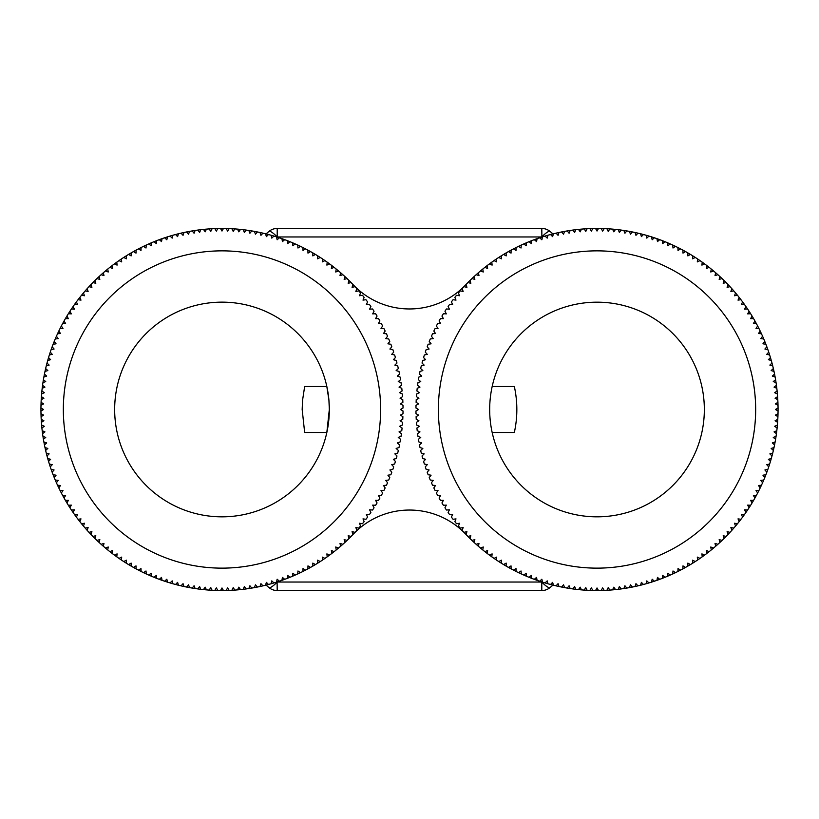 <?xml version="1.0" encoding="UTF-8"?>
<svg xmlns="http://www.w3.org/2000/svg" width="819" height="819" viewBox="0 0 819 819"><rect width="100%" height="100%" fill="white"/><g stroke="black" fill="none" stroke-linecap="round" stroke-linejoin="round"><path stroke-width="1.23" d="M277.211 228.45A12.93 12.93 0 0 0 268.898 231.48A12.93 2.948 -130 0 1 277.211 236.967L541.789 236.967A12.93 2.948 130 0 1 550.102 231.48L552.979 233.896L550.102 231.48A12.93 12.93 0 0 0 541.789 228.45L277.211 228.45L277.211 236.967L276.515 236.865A181.05 181.05 0 0 0 273.925 236.067L271.069 235.237A181.05 181.05 0 0 0 268.458 234.521L267.967 234.388M268.898 231.48L266.021 233.896M541.789 590.55A12.93 12.93 0 0 0 550.102 587.52A12.93 2.948 50 0 1 541.789 582.033L277.211 582.033A12.93 2.948 -50 0 1 268.898 587.52L266.021 585.104L268.898 587.52A12.93 12.93 0 0 0 277.211 590.55L541.789 590.55L541.789 582.033L542.485 582.135A181.05 181.05 0 0 0 545.075 582.933L547.931 583.763A181.05 181.05 0 0 0 550.542 584.479L551.033 584.612M550.102 587.52L552.979 585.104L550.102 587.52M514.342 386.496C517.669 401.842 517.669 417.178 514.342 432.504L492.168 432.504C488.841 417.178 488.841 401.842 492.168 386.496L514.342 386.496M704.34 409.5A107.33 107.33 0 0 1 597.01 516.83A107.33 107.33 0 0 1 489.68 409.5A107.33 107.33 0 0 1 597.01 302.17A107.33 107.33 0 0 1 704.34 409.5M326.842 386.578L328.921 400.204L329.32 409.5L326.832 432.504L304.658 432.504L302.17 409.5L302.569 400.204L304.658 386.496L326.832 386.496M326.812 386.404A107.33 107.33 0 0 1 233.599 516.205A107.33 107.33 0 0 1 114.66 409.5A107.33 107.33 0 0 1 326.812 386.404M578.931 229.361A181.05 181.05 0 0 1 581.459 229.125A181.05 181.05 0 0 0 570.157 230.456A181.05 181.05 0 0 0 567.219 230.927A181.05 181.05 0 0 0 564.547 231.388A181.05 181.05 0 0 0 561.629 231.951A181.05 181.05 0 0 0 558.967 232.494A181.05 181.05 0 0 0 556.06 233.149A181.05 181.05 0 0 0 553.429 233.773A181.05 181.05 0 0 0 537.09 238.657A181.05 181.05 0 0 0 528.982 241.718A181.05 181.05 0 0 0 526.484 242.762A181.05 181.05 0 0 0 523.74 243.939A181.05 181.05 0 0 0 516.144 247.512A181.05 181.05 0 0 0 513.493 248.874A181.05 181.05 0 0 0 511.097 250.133A181.05 181.05 0 0 0 501.259 255.845A181.05 181.05 0 0 0 478.409 272.717A181.05 181.05 0 0 0 476.167 274.682A181.05 181.05 0 0 0 466.062 284.48A181.05 181.05 0 0 0 465.755 284.807A77.59 77.59 0 0 1 353.245 284.807A181.05 181.05 0 0 0 352.938 284.48A181.05 181.05 0 0 0 342.833 274.682A181.05 181.05 0 0 0 340.591 272.717A181.05 181.05 0 0 0 317.741 255.845A181.05 181.05 0 0 0 307.903 250.133A181.05 181.05 0 0 0 305.507 248.874A181.05 181.05 0 0 0 302.856 247.512A181.05 181.05 0 0 0 295.26 243.939A181.05 181.05 0 0 0 292.516 242.762A181.05 181.05 0 0 0 290.018 241.718A181.05 181.05 0 0 0 281.91 238.657A181.05 181.05 0 0 0 276.515 236.865L277.139 239.772L279.351 237.786M553.429 585.227L552.63 582.35L550.542 584.479A181.05 181.05 0 0 0 553.429 585.227A181.05 181.05 0 0 0 556.06 585.851A181.05 181.05 0 0 0 558.967 586.506A181.05 181.05 0 0 0 561.629 587.049A181.05 181.05 0 0 0 564.547 587.612A181.05 181.05 0 0 0 567.219 588.073A181.05 181.05 0 0 0 570.157 588.544A181.05 181.05 0 0 0 584.152 590.089L585.81 587.602L587.131 590.274A181.05 181.05 0 0 1 584.152 590.089A181.05 181.05 0 0 0 587.131 590.274A181.05 181.05 0 0 0 589.834 590.407L591.41 587.868L592.813 590.499A181.05 181.05 0 0 1 589.834 590.407A181.05 181.05 0 0 0 595.526 590.54L597.01 587.96L598.505 590.54A181.05 181.05 0 0 1 595.526 590.54A181.05 181.05 0 0 0 601.207 590.499L602.62 587.868L604.187 590.407A181.05 181.05 0 0 1 601.207 590.499A181.05 181.05 0 0 0 606.889 590.274L608.22 587.602L609.868 590.089A181.05 181.05 0 0 1 606.889 590.274A181.05 181.05 0 0 0 612.561 589.875L613.81 587.172L615.53 589.598A181.05 181.05 0 0 1 612.561 589.875A181.05 181.05 0 0 0 618.222 589.301L619.379 586.547L621.181 588.922A181.05 181.05 0 0 1 618.222 589.301A181.05 181.05 0 0 0 623.863 588.544L624.928 585.759L626.801 588.073A181.05 181.05 0 0 1 623.863 588.544A181.05 181.05 0 0 0 626.801 588.073A181.05 181.05 0 0 0 629.473 587.612L630.456 584.797L632.401 587.049A181.05 181.05 0 0 1 629.473 587.612A181.05 181.05 0 0 0 632.401 587.049A181.05 181.05 0 0 0 635.053 586.506L635.943 583.66L637.96 585.851A181.05 181.05 0 0 1 635.053 586.506A181.05 181.05 0 0 0 637.96 585.851A181.05 181.05 0 0 0 640.591 585.227L641.39 582.35L643.478 584.479A181.05 181.05 0 0 1 640.591 585.227A181.05 181.05 0 0 0 646.089 583.763L646.795 580.876L648.945 582.933A181.05 181.05 0 0 1 646.089 583.763A181.05 181.05 0 0 0 651.535 582.135L652.159 579.228L654.371 581.214A181.05 181.05 0 0 1 651.535 582.135A181.05 181.05 0 0 0 656.93 580.343L657.462 577.405L659.735 579.33A181.05 181.05 0 0 1 656.93 580.343A181.05 181.05 0 0 0 659.735 579.33A181.05 181.05 0 0 0 662.274 578.378L662.704 575.429L665.038 577.282A181.05 181.05 0 0 1 662.274 578.378A181.05 181.05 0 0 0 667.546 576.238L667.884 573.28L670.28 575.061A181.05 181.05 0 0 1 667.546 576.238A181.05 181.05 0 0 0 672.747 573.945L672.993 570.976L675.44 572.676A181.05 181.05 0 0 1 672.747 573.945A181.05 181.05 0 0 0 677.876 571.488L678.03 568.509L680.528 570.126A181.05 181.05 0 0 1 677.876 571.488A181.05 181.05 0 0 0 680.528 570.126A181.05 181.05 0 0 0 682.923 568.867L682.985 565.888L685.534 567.424A181.05 181.05 0 0 1 682.923 568.867A181.05 181.05 0 0 0 685.534 567.424A181.05 181.05 0 0 0 687.888 566.083L687.858 563.103L690.448 564.567A181.05 181.05 0 0 1 687.888 566.083A181.05 181.05 0 0 0 692.761 563.155L692.639 560.176L695.27 561.558A181.05 181.05 0 0 1 692.761 563.155A181.05 181.05 0 0 0 695.27 561.558A181.05 181.05 0 0 0 697.542 560.073L697.317 557.104L699.999 558.394A181.05 181.05 0 0 1 697.542 560.073A181.05 181.05 0 0 0 699.999 558.394A181.05 181.05 0 0 0 702.221 556.838L701.903 553.879L704.627 555.087A181.05 181.05 0 0 1 702.221 556.838A181.05 181.05 0 0 0 706.797 553.46L706.387 550.511L709.152 551.637A181.05 181.05 0 0 1 706.797 553.46A181.05 181.05 0 0 0 709.152 551.637A181.05 181.05 0 0 0 711.261 549.938L710.769 547L713.554 548.044A181.05 181.05 0 0 1 711.261 549.938A181.05 181.05 0 0 0 715.622 546.283L715.028 543.366L717.854 544.318A181.05 181.05 0 0 1 715.622 546.283A181.05 181.05 0 0 0 719.85 542.495L719.174 539.588L722.03 540.448A181.05 181.05 0 0 1 719.85 542.495A181.05 181.05 0 0 0 723.976 538.564L723.197 535.687L726.074 536.465A181.05 181.05 0 0 1 723.976 538.564A181.05 181.05 0 0 0 727.958 534.52L727.098 531.664L730.005 532.34A181.05 181.05 0 0 1 727.958 534.52A181.05 181.05 0 0 0 731.828 530.343L730.876 527.518L733.793 528.101A181.05 181.05 0 0 1 731.828 530.343A181.05 181.05 0 0 0 733.793 528.101A181.05 181.05 0 0 0 735.554 526.044L734.52 523.249L737.458 523.75A181.05 181.05 0 0 1 735.554 526.044A181.05 181.05 0 0 0 739.147 521.642L738.021 518.877L740.97 519.287A181.05 181.05 0 0 1 739.147 521.642A181.05 181.05 0 0 0 742.598 517.117L741.39 514.393L744.348 514.711A181.05 181.05 0 0 1 742.598 517.117A181.05 181.05 0 0 0 745.904 512.489L744.614 509.807L747.583 510.022A181.05 181.05 0 0 1 745.904 512.489A181.05 181.05 0 0 0 749.068 507.76L747.686 505.118L750.665 505.251A181.05 181.05 0 0 1 749.068 507.76A181.05 181.05 0 0 0 750.665 505.251A181.05 181.05 0 0 0 752.077 502.938L750.614 500.348L753.593 500.378A181.05 181.05 0 0 1 752.077 502.938A181.05 181.05 0 0 0 754.944 498.024L753.398 495.475L756.377 495.413A181.05 181.05 0 0 1 754.944 498.024A181.05 181.05 0 0 0 757.647 493.018L756.019 490.52L758.998 490.366A181.05 181.05 0 0 1 757.647 493.018A181.05 181.05 0 0 0 760.186 487.929L758.486 485.483L761.455 485.237A181.05 181.05 0 0 1 760.186 487.929A181.05 181.05 0 0 0 762.571 482.77L760.79 480.374L763.748 480.036A181.05 181.05 0 0 1 762.571 482.77A181.05 181.05 0 0 0 763.748 480.036A181.05 181.05 0 0 0 764.792 477.528L762.939 475.194L765.888 474.764A181.05 181.05 0 0 1 764.792 477.528A181.05 181.05 0 0 0 765.888 474.764A181.05 181.05 0 0 0 766.84 472.225L764.915 469.952L767.853 469.42A181.05 181.05 0 0 1 766.84 472.225A181.05 181.05 0 0 0 768.734 466.861L766.738 464.649L769.645 464.025A181.05 181.05 0 0 1 768.734 466.861A181.05 181.05 0 0 0 769.645 464.025A181.05 181.05 0 0 0 770.444 461.435L768.386 459.285L771.273 458.579A181.05 181.05 0 0 1 770.444 461.435A181.05 181.05 0 0 0 771.989 455.968L769.86 453.88L772.737 453.081A181.05 181.05 0 0 1 771.989 455.968A181.05 181.05 0 0 0 772.737 453.081A181.05 181.05 0 0 0 773.361 450.45L771.17 448.433L774.016 447.543A181.05 181.05 0 0 1 773.361 450.45A181.05 181.05 0 0 0 774.569 444.891L772.307 442.936L775.122 441.963A181.05 181.05 0 0 1 774.569 444.891A181.05 181.05 0 0 0 775.122 441.963A181.05 181.05 0 0 0 775.593 439.291L773.269 437.418L776.054 436.353A181.05 181.05 0 0 1 775.593 439.291A181.05 181.05 0 0 0 776.432 433.671L774.068 431.869L776.811 430.712A181.05 181.05 0 0 1 776.432 433.671A181.05 181.05 0 0 0 777.108 428.02L774.682 426.289L777.385 425.051A181.05 181.05 0 0 1 777.108 428.02A181.05 181.05 0 0 0 777.6 422.358L775.122 420.71L777.784 419.379A181.05 181.05 0 0 1 777.6 422.358A181.05 181.05 0 0 0 777.784 419.379A181.05 181.05 0 0 0 777.917 416.676L775.378 415.11L778.009 413.697A181.05 181.05 0 0 1 777.917 416.676A181.05 181.05 0 0 0 778.05 410.995L775.47 409.5L778.05 408.005A181.05 181.05 0 0 1 778.05 410.995A181.05 181.05 0 0 0 778.009 405.303L775.378 403.89L777.917 402.324A181.05 181.05 0 0 1 778.009 405.303A181.05 181.05 0 0 0 777.784 399.621L775.122 398.29L777.6 396.642A181.05 181.05 0 0 1 777.784 399.621A181.05 181.05 0 0 0 777.385 393.949L774.682 392.711L777.108 390.98A181.05 181.05 0 0 1 777.385 393.949A181.05 181.05 0 0 0 776.811 388.288L774.068 387.131L776.432 385.329A181.05 181.05 0 0 1 776.811 388.288A181.05 181.05 0 0 0 776.054 382.647L773.269 381.582L775.593 379.709A181.05 181.05 0 0 1 776.054 382.647A181.05 181.05 0 0 0 775.593 379.709A181.05 181.05 0 0 0 775.122 377.037L772.307 376.064L774.569 374.109A181.05 181.05 0 0 1 775.122 377.037A181.05 181.05 0 0 0 774.569 374.109A181.05 181.05 0 0 0 774.016 371.457L771.17 370.567L773.361 368.55A181.05 181.05 0 0 1 774.016 371.457A181.05 181.05 0 0 0 773.361 368.55A181.05 181.05 0 0 0 772.737 365.919L769.86 365.12L771.989 363.032A181.05 181.05 0 0 1 772.737 365.919A181.05 181.05 0 0 0 771.273 360.421L768.386 359.715L770.444 357.565A181.05 181.05 0 0 1 771.273 360.421A181.05 181.05 0 0 0 769.645 354.975L766.738 354.351L768.734 352.139A181.05 181.05 0 0 1 769.645 354.975A181.05 181.05 0 0 0 768.734 352.139A181.05 181.05 0 0 0 767.853 349.58L764.915 349.048L766.84 346.775A181.05 181.05 0 0 1 767.853 349.58A181.05 181.05 0 0 0 766.84 346.775A181.05 181.05 0 0 0 765.888 344.236L762.939 343.806L764.792 341.472A181.05 181.05 0 0 1 765.888 344.236A181.05 181.05 0 0 0 763.748 338.964L760.79 338.626L762.571 336.23A181.05 181.05 0 0 1 763.748 338.964A181.05 181.05 0 0 0 761.455 333.763L758.486 333.517L760.186 331.071A181.05 181.05 0 0 1 761.455 333.763A181.05 181.05 0 0 0 758.998 328.634L756.019 328.48L757.647 325.982A181.05 181.05 0 0 1 758.998 328.634A181.05 181.05 0 0 0 756.377 323.587L753.398 323.525L754.944 320.976A181.05 181.05 0 0 1 756.377 323.587A181.05 181.05 0 0 0 754.944 320.976A181.05 181.05 0 0 0 753.593 318.622L750.614 318.652L752.077 316.062A181.05 181.05 0 0 1 753.593 318.622A181.05 181.05 0 0 0 750.665 313.749L747.686 313.882L749.068 311.24A181.05 181.05 0 0 1 750.665 313.749A181.05 181.05 0 0 0 747.583 308.978L744.614 309.193L745.904 306.511A181.05 181.05 0 0 1 747.583 308.978A181.05 181.05 0 0 0 744.348 304.289L741.39 304.607L742.598 301.883A181.05 181.05 0 0 1 744.348 304.289A181.05 181.05 0 0 0 740.97 299.713L738.021 300.123L739.147 297.358A181.05 181.05 0 0 1 740.97 299.713A181.05 181.05 0 0 0 737.458 295.249L734.52 295.751L735.554 292.956A181.05 181.05 0 0 1 737.458 295.249A181.05 181.05 0 0 0 733.793 290.899L730.876 291.482L731.828 288.657A181.05 181.05 0 0 1 733.793 290.899A181.05 181.05 0 0 0 731.828 288.657A181.05 181.05 0 0 0 730.005 286.66L727.098 287.336L727.958 284.48A181.05 181.05 0 0 1 730.005 286.66A181.05 181.05 0 0 0 726.074 282.535L723.197 283.313L723.976 280.436A181.05 181.05 0 0 1 726.074 282.535A181.05 181.05 0 0 0 722.03 278.552L719.174 279.412L719.85 276.505A181.05 181.05 0 0 1 722.03 278.552A181.05 181.05 0 0 0 717.854 274.682L715.028 275.634L715.622 272.717A181.05 181.05 0 0 1 717.854 274.682A181.05 181.05 0 0 0 713.554 270.956L710.769 272L711.261 269.062A181.05 181.05 0 0 1 713.554 270.956A181.05 181.05 0 0 0 711.261 269.062A181.05 181.05 0 0 0 709.152 267.363L706.387 268.489L706.797 265.54A181.05 181.05 0 0 1 709.152 267.363A181.05 181.05 0 0 0 704.627 263.913L701.903 265.121L702.221 262.162A181.05 181.05 0 0 1 704.627 263.913A181.05 181.05 0 0 0 699.999 260.606L697.317 261.896L697.542 258.927A181.05 181.05 0 0 1 699.999 260.606A181.05 181.05 0 0 0 697.542 258.927A181.05 181.05 0 0 0 695.27 257.442L692.639 258.824L692.761 255.845A181.05 181.05 0 0 1 695.27 257.442A181.05 181.05 0 0 0 692.761 255.845A181.05 181.05 0 0 0 690.448 254.433L687.858 255.897L687.888 252.917A181.05 181.05 0 0 1 690.448 254.433A181.05 181.05 0 0 0 685.534 251.576L682.985 253.112L682.923 250.133A181.05 181.05 0 0 1 685.534 251.576A181.05 181.05 0 0 0 682.923 250.133A181.05 181.05 0 0 0 680.528 248.874L678.03 250.491L677.876 247.512A181.05 181.05 0 0 1 680.528 248.874A181.05 181.05 0 0 0 677.876 247.512A181.05 181.05 0 0 0 675.44 246.324L672.993 248.024L672.747 245.055A181.05 181.05 0 0 1 675.44 246.324A181.05 181.05 0 0 0 670.28 243.939L667.884 245.72L667.546 242.762A181.05 181.05 0 0 1 670.28 243.939A181.05 181.05 0 0 0 667.546 242.762A181.05 181.05 0 0 0 665.038 241.718L662.704 243.571L662.274 240.622A181.05 181.05 0 0 1 665.038 241.718A181.05 181.05 0 0 0 662.274 240.622A181.05 181.05 0 0 0 659.735 239.67L657.462 241.595L656.93 238.657A181.05 181.05 0 0 1 659.735 239.67A181.05 181.05 0 0 0 656.93 238.657A181.05 181.05 0 0 0 654.371 237.786L652.159 239.772L651.535 236.865A181.05 181.05 0 0 1 654.371 237.786A181.05 181.05 0 0 0 648.945 236.067L646.795 238.124L646.089 235.237A181.05 181.05 0 0 1 648.945 236.067A181.05 181.05 0 0 0 643.478 234.521L641.39 236.65L640.591 233.773A181.05 181.05 0 0 1 643.478 234.521A181.05 181.05 0 0 0 640.591 233.773A181.05 181.05 0 0 0 637.96 233.149L635.943 235.34L635.053 232.494A181.05 181.05 0 0 1 637.96 233.149A181.05 181.05 0 0 0 635.053 232.494A181.05 181.05 0 0 0 632.401 231.951L630.456 234.203L629.473 231.388A181.05 181.05 0 0 1 632.401 231.951A181.05 181.05 0 0 0 629.473 231.388A181.05 181.05 0 0 0 626.801 230.927L624.928 233.241L623.863 230.456A181.05 181.05 0 0 1 626.801 230.927A181.05 181.05 0 0 0 623.863 230.456A181.05 181.05 0 0 0 621.181 230.078L619.379 232.453L618.222 229.699A181.05 181.05 0 0 1 621.181 230.078A181.05 181.05 0 0 0 615.53 229.402L613.81 231.828L612.561 229.125A181.05 181.05 0 0 1 615.53 229.402A181.05 181.05 0 0 0 609.868 228.91L608.22 231.398L606.889 228.726A181.05 181.05 0 0 1 609.868 228.91A181.05 181.05 0 0 0 606.889 228.726A181.05 181.05 0 0 0 604.187 228.593L602.62 231.132L601.207 228.501A181.05 181.05 0 0 1 604.187 228.593A181.05 181.05 0 0 0 598.505 228.46L597.01 231.04L595.526 228.46A181.05 181.05 0 0 1 598.505 228.46A181.05 181.05 0 0 0 592.813 228.501L591.41 231.132L589.834 228.593A181.05 181.05 0 0 1 592.813 228.501A181.05 181.05 0 0 0 587.131 228.726L585.81 231.398L584.152 228.91A181.05 181.05 0 0 1 587.131 228.726A181.05 181.05 0 0 0 581.459 229.125L580.221 231.828L578.49 229.402M578.49 589.598L580.221 587.172L581.459 589.875A181.05 181.05 0 0 1 578.931 589.639M240.069 589.639A181.05 181.05 0 0 1 237.541 589.875A181.05 181.05 0 0 0 248.843 588.544A181.05 181.05 0 0 0 251.781 588.073A181.05 181.05 0 0 0 254.453 587.612A181.05 181.05 0 0 0 257.371 587.049A181.05 181.05 0 0 0 260.032 586.506A181.05 181.05 0 0 0 262.94 585.851A181.05 181.05 0 0 0 265.571 585.227A181.05 181.05 0 0 0 281.91 580.343A181.05 181.05 0 0 0 290.018 577.282A181.05 181.05 0 0 0 292.516 576.238A181.05 181.05 0 0 0 295.26 575.061A181.05 181.05 0 0 0 302.856 571.488A181.05 181.05 0 0 0 305.507 570.126A181.05 181.05 0 0 0 307.903 568.867A181.05 181.05 0 0 0 317.741 563.155A181.05 181.05 0 0 0 340.591 546.283A181.05 181.05 0 0 0 342.833 544.318A181.05 181.05 0 0 0 352.938 534.52A181.05 181.05 0 0 0 353.245 534.193A77.59 77.59 0 0 1 465.755 534.193A181.05 181.05 0 0 0 466.062 534.52A181.05 181.05 0 0 0 476.167 544.318A181.05 181.05 0 0 0 478.409 546.283A181.05 181.05 0 0 0 501.259 563.155A181.05 181.05 0 0 0 511.097 568.867A181.05 181.05 0 0 0 513.493 570.126A181.05 181.05 0 0 0 516.144 571.488A181.05 181.05 0 0 0 523.74 575.061A181.05 181.05 0 0 0 526.484 576.238A181.05 181.05 0 0 0 528.982 577.282A181.05 181.05 0 0 0 537.09 580.343A181.05 181.05 0 0 0 542.485 582.135L541.861 579.228L539.649 581.214M545.075 582.933A181.05 181.05 0 0 0 547.931 583.763L547.225 580.876L545.075 582.933M265.571 233.773L266.37 236.65L268.458 234.521A181.05 181.05 0 0 0 265.571 233.773A181.05 181.05 0 0 0 262.94 233.149A181.05 181.05 0 0 0 260.032 232.494A181.05 181.05 0 0 0 257.371 231.951A181.05 181.05 0 0 0 254.453 231.388A181.05 181.05 0 0 0 251.781 230.927A181.05 181.05 0 0 0 248.843 230.456A181.05 181.05 0 0 0 234.848 228.91L233.19 231.398L231.869 228.726A181.05 181.05 0 0 1 234.848 228.91A181.05 181.05 0 0 0 231.869 228.726A181.05 181.05 0 0 0 229.166 228.593L227.59 231.132L226.187 228.501A181.05 181.05 0 0 1 229.166 228.593A181.05 181.05 0 0 0 223.474 228.46L221.99 231.04L220.495 228.46A181.05 181.05 0 0 1 223.474 228.46A181.05 181.05 0 0 0 217.793 228.501L216.38 231.132L214.813 228.593A181.05 181.05 0 0 1 217.793 228.501A181.05 181.05 0 0 0 212.111 228.726L210.78 231.398L209.132 228.91A181.05 181.05 0 0 1 212.111 228.726A181.05 181.05 0 0 0 206.439 229.125L205.19 231.828L203.47 229.402A181.05 181.05 0 0 1 206.439 229.125A181.05 181.05 0 0 0 200.778 229.699L199.621 232.453L197.819 230.078A181.05 181.05 0 0 1 200.778 229.699A181.05 181.05 0 0 0 195.137 230.456L194.072 233.241L192.199 230.927A181.05 181.05 0 0 1 195.137 230.456A181.05 181.05 0 0 0 192.199 230.927A181.05 181.05 0 0 0 189.527 231.388L188.544 234.203L186.599 231.951A181.05 181.05 0 0 1 189.527 231.388A181.05 181.05 0 0 0 186.599 231.951A181.05 181.05 0 0 0 183.947 232.494L183.057 235.34L181.04 233.149A181.05 181.05 0 0 1 183.947 232.494A181.05 181.05 0 0 0 181.04 233.149A181.05 181.05 0 0 0 178.409 233.773L177.61 236.65L175.522 234.521A181.05 181.05 0 0 1 178.409 233.773A181.05 181.05 0 0 0 172.911 235.237L172.205 238.124L170.055 236.067A181.05 181.05 0 0 1 172.911 235.237A181.05 181.05 0 0 0 167.465 236.865L166.841 239.772L164.629 237.786A181.05 181.05 0 0 1 167.465 236.865A181.05 181.05 0 0 0 162.07 238.657L161.538 241.595L159.265 239.67A181.05 181.05 0 0 1 162.07 238.657A181.05 181.05 0 0 0 159.265 239.67A181.05 181.05 0 0 0 156.726 240.622L156.296 243.571L153.962 241.718A181.05 181.05 0 0 1 156.726 240.622A181.05 181.05 0 0 0 151.454 242.762L151.116 245.72L148.72 243.939A181.05 181.05 0 0 1 151.454 242.762A181.05 181.05 0 0 0 146.253 245.055L146.007 248.024L143.56 246.324A181.05 181.05 0 0 1 146.253 245.055A181.05 181.05 0 0 0 141.124 247.512L140.97 250.491L138.472 248.874A181.05 181.05 0 0 1 141.124 247.512A181.05 181.05 0 0 0 138.472 248.874A181.05 181.05 0 0 0 136.077 250.133L136.015 253.112L133.466 251.576A181.05 181.05 0 0 1 136.077 250.133A181.05 181.05 0 0 0 133.466 251.576A181.05 181.05 0 0 0 131.112 252.917L131.142 255.897L128.552 254.433A181.05 181.05 0 0 1 131.112 252.917A181.05 181.05 0 0 0 126.239 255.845L126.361 258.824L123.73 257.442A181.05 181.05 0 0 1 126.239 255.845A181.05 181.05 0 0 0 123.73 257.442A181.05 181.05 0 0 0 121.458 258.927L121.683 261.896L119.001 260.606A181.05 181.05 0 0 1 121.458 258.927A181.05 181.05 0 0 0 119.001 260.606A181.05 181.05 0 0 0 116.779 262.162L117.097 265.121L114.373 263.913A181.05 181.05 0 0 1 116.779 262.162A181.05 181.05 0 0 0 112.203 265.54L112.612 268.489L109.848 267.363A181.05 181.05 0 0 1 112.203 265.54A181.05 181.05 0 0 0 109.848 267.363A181.05 181.05 0 0 0 107.739 269.062L108.231 272L105.446 270.956A181.05 181.05 0 0 1 107.739 269.062A181.05 181.05 0 0 0 103.378 272.717L103.972 275.634L101.146 274.682A181.05 181.05 0 0 1 103.378 272.717A181.05 181.05 0 0 0 99.15 276.505L99.826 279.412L96.97 278.552A181.05 181.05 0 0 1 99.15 276.505A181.05 181.05 0 0 0 95.024 280.436L95.803 283.313L92.926 282.535A181.05 181.05 0 0 1 95.024 280.436A181.05 181.05 0 0 0 91.042 284.48L91.902 287.336L88.995 286.66A181.05 181.05 0 0 1 91.042 284.48A181.05 181.05 0 0 0 87.172 288.657L88.124 291.482L85.207 290.899A181.05 181.05 0 0 1 87.172 288.657A181.05 181.05 0 0 0 85.207 290.899A181.05 181.05 0 0 0 83.446 292.956L84.48 295.751L81.542 295.249A181.05 181.05 0 0 1 83.446 292.956A181.05 181.05 0 0 0 79.852 297.358L80.979 300.123L78.03 299.713A181.05 181.05 0 0 1 79.852 297.358A181.05 181.05 0 0 0 76.402 301.883L77.61 304.607L74.652 304.289A181.05 181.05 0 0 1 76.402 301.883A181.05 181.05 0 0 0 73.096 306.511L74.386 309.193L71.417 308.978A181.05 181.05 0 0 1 73.096 306.511A181.05 181.05 0 0 0 69.932 311.24L71.314 313.882L68.335 313.749A181.05 181.05 0 0 1 69.932 311.24A181.05 181.05 0 0 0 68.335 313.749A181.05 181.05 0 0 0 66.923 316.062L68.386 318.652L65.407 318.622A181.05 181.05 0 0 1 66.923 316.062A181.05 181.05 0 0 0 64.056 320.976L65.602 323.525L62.623 323.587A181.05 181.05 0 0 1 64.056 320.976A181.05 181.05 0 0 0 61.353 325.982L62.981 328.48L60.002 328.634A181.05 181.05 0 0 1 61.353 325.982A181.05 181.05 0 0 0 58.814 331.071L60.514 333.517L57.545 333.763A181.05 181.05 0 0 1 58.814 331.071A181.05 181.05 0 0 0 56.429 336.23L58.21 338.626L55.252 338.964A181.05 181.05 0 0 1 56.429 336.23A181.05 181.05 0 0 0 55.252 338.964A181.05 181.05 0 0 0 54.208 341.472L56.061 343.806L53.112 344.236A181.05 181.05 0 0 1 54.208 341.472A181.05 181.05 0 0 0 53.112 344.236A181.05 181.05 0 0 0 52.16 346.775L54.085 349.048L51.147 349.58A181.05 181.05 0 0 1 52.16 346.775A181.05 181.05 0 0 0 50.266 352.139L52.262 354.351L49.355 354.975A181.05 181.05 0 0 1 50.266 352.139A181.05 181.05 0 0 0 49.355 354.975A181.05 181.05 0 0 0 48.556 357.565L50.614 359.715L47.727 360.421A181.05 181.05 0 0 1 48.556 357.565A181.05 181.05 0 0 0 47.011 363.032L49.14 365.12L46.263 365.919A181.05 181.05 0 0 1 47.011 363.032A181.05 181.05 0 0 0 46.263 365.919A181.05 181.05 0 0 0 45.639 368.55L47.83 370.567L44.984 371.457A181.05 181.05 0 0 1 45.639 368.55A181.05 181.05 0 0 0 44.431 374.109L46.693 376.064L43.878 377.037A181.05 181.05 0 0 1 44.431 374.109A181.05 181.05 0 0 0 43.878 377.037A181.05 181.05 0 0 0 43.407 379.709L45.731 381.582L42.946 382.647A181.05 181.05 0 0 1 43.407 379.709A181.05 181.05 0 0 0 42.568 385.329L44.932 387.131L42.189 388.288A181.05 181.05 0 0 1 42.568 385.329A181.05 181.05 0 0 0 41.892 390.98L44.318 392.711L41.615 393.949A181.05 181.05 0 0 1 41.892 390.98A181.05 181.05 0 0 0 41.4 396.642L43.878 398.29L41.216 399.621A181.05 181.05 0 0 1 41.4 396.642A181.05 181.05 0 0 0 41.216 399.621A181.05 181.05 0 0 0 41.083 402.324L43.622 403.89L40.991 405.303A181.05 181.05 0 0 1 41.083 402.324A181.05 181.05 0 0 0 40.95 408.005L43.53 409.5L40.95 410.995A181.05 181.05 0 0 1 40.95 408.005A181.05 181.05 0 0 0 40.991 413.697L43.622 415.11L41.083 416.676A181.05 181.05 0 0 1 40.991 413.697A181.05 181.05 0 0 0 41.216 419.379L43.878 420.71L41.4 422.358A181.05 181.05 0 0 1 41.216 419.379A181.05 181.05 0 0 0 41.615 425.051L44.318 426.289L41.892 428.02A181.05 181.05 0 0 1 41.615 425.051A181.05 181.05 0 0 0 42.189 430.712L44.932 431.869L42.568 433.671A181.05 181.05 0 0 1 42.189 430.712A181.05 181.05 0 0 0 42.946 436.353L45.731 437.418L43.407 439.291A181.05 181.05 0 0 1 42.946 436.353A181.05 181.05 0 0 0 43.407 439.291A181.05 181.05 0 0 0 43.878 441.963L46.693 442.936L44.431 444.891A181.05 181.05 0 0 1 43.878 441.963A181.05 181.05 0 0 0 44.431 444.891A181.05 181.05 0 0 0 44.984 447.543L47.83 448.433L45.639 450.45A181.05 181.05 0 0 1 44.984 447.543A181.05 181.05 0 0 0 45.639 450.45A181.05 181.05 0 0 0 46.263 453.081L49.14 453.88L47.011 455.968A181.05 181.05 0 0 1 46.263 453.081A181.05 181.05 0 0 0 47.727 458.579L50.614 459.285L48.556 461.435A181.05 181.05 0 0 1 47.727 458.579A181.05 181.05 0 0 0 49.355 464.025L52.262 464.649L50.266 466.861A181.05 181.05 0 0 1 49.355 464.025A181.05 181.05 0 0 0 50.266 466.861A181.05 181.05 0 0 0 51.147 469.42L54.085 469.952L52.16 472.225A181.05 181.05 0 0 1 51.147 469.42A181.05 181.05 0 0 0 52.16 472.225A181.05 181.05 0 0 0 53.112 474.764L56.061 475.194L54.208 477.528A181.05 181.05 0 0 1 53.112 474.764A181.05 181.05 0 0 0 55.252 480.036L58.21 480.374L56.429 482.77A181.05 181.05 0 0 1 55.252 480.036A181.05 181.05 0 0 0 57.545 485.237L60.514 485.483L58.814 487.929A181.05 181.05 0 0 1 57.545 485.237A181.05 181.05 0 0 0 60.002 490.366L62.981 490.52L61.353 493.018A181.05 181.05 0 0 1 60.002 490.366A181.05 181.05 0 0 0 62.623 495.413L65.602 495.475L64.056 498.024A181.05 181.05 0 0 1 62.623 495.413A181.05 181.05 0 0 0 64.056 498.024A181.05 181.05 0 0 0 65.407 500.378L68.386 500.348L66.923 502.938A181.05 181.05 0 0 1 65.407 500.378A181.05 181.05 0 0 0 68.335 505.251L71.314 505.118L69.932 507.76A181.05 181.05 0 0 1 68.335 505.251A181.05 181.05 0 0 0 71.417 510.022L74.386 509.807L73.096 512.489A181.05 181.05 0 0 1 71.417 510.022A181.05 181.05 0 0 0 74.652 514.711L77.61 514.393L76.402 517.117A181.05 181.05 0 0 1 74.652 514.711A181.05 181.05 0 0 0 78.03 519.287L80.979 518.877L79.852 521.642A181.05 181.05 0 0 1 78.03 519.287A181.05 181.05 0 0 0 81.542 523.75L84.48 523.249L83.446 526.044A181.05 181.05 0 0 1 81.542 523.75A181.05 181.05 0 0 0 85.207 528.101L88.124 527.518L87.172 530.343A181.05 181.05 0 0 1 85.207 528.101A181.05 181.05 0 0 0 87.172 530.343A181.05 181.05 0 0 0 88.995 532.34L91.902 531.664L91.042 534.52A181.05 181.05 0 0 1 88.995 532.34A181.05 181.05 0 0 0 92.926 536.465L95.803 535.687L95.024 538.564A181.05 181.05 0 0 1 92.926 536.465A181.05 181.05 0 0 0 96.97 540.448L99.826 539.588L99.15 542.495A181.05 181.05 0 0 1 96.97 540.448A181.05 181.05 0 0 0 101.146 544.318L103.972 543.366L103.378 546.283A181.05 181.05 0 0 1 101.146 544.318A181.05 181.05 0 0 0 105.446 548.044L108.231 547L107.739 549.938A181.05 181.05 0 0 1 105.446 548.044A181.05 181.05 0 0 0 107.739 549.938A181.05 181.05 0 0 0 109.848 551.637L112.612 550.511L112.203 553.46A181.05 181.05 0 0 1 109.848 551.637A181.05 181.05 0 0 0 114.373 555.087L117.097 553.879L116.779 556.838A181.05 181.05 0 0 1 114.373 555.087A181.05 181.05 0 0 0 119.001 558.394L121.683 557.104L121.458 560.073A181.05 181.05 0 0 1 119.001 558.394A181.05 181.05 0 0 0 121.458 560.073A181.05 181.05 0 0 0 123.73 561.558L126.361 560.176L126.239 563.155A181.05 181.05 0 0 1 123.73 561.558A181.05 181.05 0 0 0 126.239 563.155A181.05 181.05 0 0 0 128.552 564.567L131.142 563.103L131.112 566.083A181.05 181.05 0 0 1 128.552 564.567A181.05 181.05 0 0 0 133.466 567.424L136.015 565.888L136.077 568.867A181.05 181.05 0 0 1 133.466 567.424A181.05 181.05 0 0 0 136.077 568.867A181.05 181.05 0 0 0 138.472 570.126L140.97 568.509L141.124 571.488A181.05 181.05 0 0 1 138.472 570.126A181.05 181.05 0 0 0 141.124 571.488A181.05 181.05 0 0 0 143.56 572.676L146.007 570.976L146.253 573.945A181.05 181.05 0 0 1 143.56 572.676A181.05 181.05 0 0 0 148.72 575.061L151.116 573.28L151.454 576.238A181.05 181.05 0 0 1 148.72 575.061A181.05 181.05 0 0 0 151.454 576.238A181.05 181.05 0 0 0 153.962 577.282L156.296 575.429L156.726 578.378A181.05 181.05 0 0 1 153.962 577.282A181.05 181.05 0 0 0 156.726 578.378A181.05 181.05 0 0 0 159.265 579.33L161.538 577.405L162.07 580.343A181.05 181.05 0 0 1 159.265 579.33A181.05 181.05 0 0 0 162.07 580.343A181.05 181.05 0 0 0 164.629 581.214L166.841 579.228L167.465 582.135A181.05 181.05 0 0 1 164.629 581.214A181.05 181.05 0 0 0 170.055 582.933L172.205 580.876L172.911 583.763A181.05 181.05 0 0 1 170.055 582.933A181.05 181.05 0 0 0 175.522 584.479L177.61 582.35L178.409 585.227A181.05 181.05 0 0 1 175.522 584.479A181.05 181.05 0 0 0 178.409 585.227A181.05 181.05 0 0 0 181.04 585.851L183.057 583.66L183.947 586.506A181.05 181.05 0 0 1 181.04 585.851A181.05 181.05 0 0 0 183.947 586.506A181.05 181.05 0 0 0 186.599 587.049L188.544 584.797L189.527 587.612A181.05 181.05 0 0 1 186.599 587.049A181.05 181.05 0 0 0 189.527 587.612A181.05 181.05 0 0 0 192.199 588.073L194.072 585.759L195.137 588.544A181.05 181.05 0 0 1 192.199 588.073A181.05 181.05 0 0 0 195.137 588.544A181.05 181.05 0 0 0 197.819 588.922L199.621 586.547L200.778 589.301A181.05 181.05 0 0 1 197.819 588.922A181.05 181.05 0 0 0 203.47 589.598L205.19 587.172L206.439 589.875A181.05 181.05 0 0 1 203.47 589.598A181.05 181.05 0 0 0 209.132 590.089L210.78 587.602L212.111 590.274A181.05 181.05 0 0 1 209.132 590.089A181.05 181.05 0 0 0 212.111 590.274A181.05 181.05 0 0 0 214.813 590.407L216.38 587.868L217.793 590.499A181.05 181.05 0 0 1 214.813 590.407A181.05 181.05 0 0 0 220.495 590.54L221.99 587.96L223.474 590.54A181.05 181.05 0 0 1 220.495 590.54A181.05 181.05 0 0 0 226.187 590.499L227.59 587.868L229.166 590.407A181.05 181.05 0 0 1 226.187 590.499A181.05 181.05 0 0 0 231.869 590.274L233.19 587.602L234.848 590.089A181.05 181.05 0 0 1 231.869 590.274A181.05 181.05 0 0 0 237.541 589.875L238.779 587.172L240.51 589.598M240.51 229.402L238.779 231.828L237.541 229.125A181.05 181.05 0 0 1 240.069 229.361M273.925 236.067A181.05 181.05 0 0 0 271.069 235.237L271.775 238.124L273.925 236.067M63.339 409.5A158.651 158.651 0 0 0 301.31 546.887A158.651 158.651 0 0 0 301.31 272.113A158.651 158.651 0 0 0 63.339 409.5M352.938 534.52L352.078 531.664L354.985 532.34A181.05 181.05 0 0 0 356.808 530.343L355.856 527.518L358.773 528.101A181.05 181.05 0 0 0 360.534 526.044L359.49 523.249L362.428 523.75A181.05 181.05 0 0 0 364.127 521.642L363.001 518.877L365.95 519.287A181.05 181.05 0 0 0 367.577 517.117L366.369 514.393L369.328 514.711A181.05 181.05 0 0 0 370.884 512.489L369.584 509.807L372.563 510.022A181.05 181.05 0 0 0 374.048 507.76L372.665 505.118L375.645 505.251A181.05 181.05 0 0 0 377.057 502.938L375.593 500.348L378.573 500.378A181.05 181.05 0 0 0 379.914 498.024L378.378 495.475L381.357 495.413A181.05 181.05 0 0 0 382.616 493.018L380.999 490.52L383.968 490.366A181.05 181.05 0 0 0 385.165 487.929L383.466 485.483L386.435 485.237A181.05 181.05 0 0 0 387.551 482.77L385.769 480.374L388.728 480.036A181.05 181.05 0 0 0 389.762 477.528L387.919 475.194L390.868 474.764A181.05 181.05 0 0 0 391.82 472.225L389.895 469.952L392.833 469.42A181.05 181.05 0 0 0 393.704 466.861L391.717 464.649L394.625 464.025A181.05 181.05 0 0 0 395.423 461.435L393.366 459.285L396.253 458.579A181.05 181.05 0 0 0 396.969 455.968L394.84 453.88L397.706 453.081A181.05 181.05 0 0 0 398.341 450.45L396.15 448.433L398.996 447.543A181.05 181.05 0 0 0 399.539 444.891L397.287 442.936L400.102 441.963A181.05 181.05 0 0 0 400.563 439.291L398.249 437.418L401.034 436.353A181.05 181.05 0 0 0 401.412 433.671L399.037 431.869L401.791 430.712A181.05 181.05 0 0 0 402.088 428.02L399.652 426.289L402.364 425.051A181.05 181.05 0 0 0 402.579 422.358L400.092 420.71L402.764 419.379A181.05 181.05 0 0 0 402.897 416.676L400.358 415.11L402.989 413.697A181.05 181.05 0 0 0 403.03 410.995L400.45 409.5L403.03 408.005A181.05 181.05 0 0 0 402.989 405.303L400.358 403.89L402.897 402.324A181.05 181.05 0 0 0 402.764 399.621L400.092 398.29L402.579 396.642A181.05 181.05 0 0 0 402.364 393.949L399.652 392.711L402.088 390.98A181.05 181.05 0 0 0 401.791 388.288L399.037 387.131L401.412 385.329A181.05 181.05 0 0 0 401.034 382.647L398.249 381.582L400.563 379.709A181.05 181.05 0 0 0 400.102 377.037L397.287 376.064L399.539 374.109A181.05 181.05 0 0 0 398.996 371.457L396.15 370.567L398.341 368.55A181.05 181.05 0 0 0 397.706 365.919L394.84 365.12L396.969 363.032A181.05 181.05 0 0 0 396.253 360.421L393.366 359.715L395.423 357.565A181.05 181.05 0 0 0 394.625 354.975L391.717 354.351L393.704 352.139A181.05 181.05 0 0 0 392.833 349.58L389.895 349.048L391.82 346.775A181.05 181.05 0 0 0 390.868 344.236L387.919 343.806L389.762 341.472A181.05 181.05 0 0 0 388.728 338.964L385.769 338.626L387.551 336.23A181.05 181.05 0 0 0 386.435 333.763L383.466 333.517L385.165 331.071A181.05 181.05 0 0 0 383.968 328.634L380.999 328.48L382.616 325.982A181.05 181.05 0 0 0 381.357 323.587L378.378 323.525L379.914 320.976A181.05 181.05 0 0 0 378.573 318.622L375.593 318.652L377.057 316.062A181.05 181.05 0 0 0 375.645 313.749L372.665 313.882L374.048 311.24A181.05 181.05 0 0 0 372.563 308.978L369.584 309.193L370.884 306.511A181.05 181.05 0 0 0 369.328 304.289L366.369 304.607L367.577 301.883A181.05 181.05 0 0 0 365.95 299.713L363.001 300.123L364.127 297.358A181.05 181.05 0 0 0 362.428 295.249L359.49 295.751L360.534 292.956A181.05 181.05 0 0 0 358.773 290.899L355.856 291.482L356.808 288.657A181.05 181.05 0 0 0 354.985 286.66L352.078 287.336L352.938 284.48M243.202 589.301L244.359 586.547L246.161 588.922M248.843 588.544L249.908 585.759L251.781 588.073M254.453 587.612L255.426 584.797L257.371 587.049M260.032 586.506L260.923 583.66L262.94 585.851M265.571 585.227L266.37 582.35L268.458 584.479M271.069 583.763L271.775 580.876L273.925 582.933M276.515 582.135L277.139 579.228L279.351 581.214M281.91 580.343L282.442 577.405L284.715 579.33M287.244 578.378L287.684 575.429L290.018 577.282M292.516 576.238L292.864 573.28L295.26 575.061M297.727 573.945L297.973 570.976L300.419 572.676M302.856 571.488L303.01 568.509L305.507 570.126M307.903 568.867L307.964 565.888L310.514 567.424M312.858 566.083L312.827 563.103L315.428 564.567M317.741 563.155L317.608 560.176L320.249 561.558M322.512 560.073L322.297 557.104L324.979 558.394M327.201 556.838L326.883 553.879L329.607 555.087M331.777 553.46L331.367 550.511L334.121 551.637M336.24 549.938L335.739 547L338.534 548.044M340.591 546.283L340.008 543.366L342.833 544.318M344.83 542.495L344.154 539.588L347 540.448M348.945 538.564L348.177 535.687L351.054 536.465M351.054 282.535L348.177 283.313L348.945 280.436M347 278.552L344.154 279.412L344.83 276.505M342.833 274.682L340.008 275.634L340.591 272.717M338.534 270.956L335.739 272L336.24 269.062M334.121 267.363L331.367 268.489L331.777 265.54M329.607 263.913L326.883 265.121L327.201 262.162M324.979 260.606L322.297 261.896L322.512 258.927M320.249 257.442L317.608 258.824L317.741 255.845M315.428 254.433L312.827 255.897L312.858 252.917M310.514 251.576L307.964 253.112L307.903 250.133M305.507 248.874L303.01 250.491L302.856 247.512M300.419 246.324L297.973 248.024L297.727 245.055M295.26 243.939L292.864 245.72L292.516 242.762M290.018 241.718L287.684 243.571L287.244 240.622M284.715 239.67L282.442 241.595L281.91 238.657M262.94 233.149L260.923 235.34L260.032 232.494M257.371 231.951L255.426 234.203L254.453 231.388M251.781 230.927L249.908 233.241L248.843 230.456M246.161 230.078L244.359 232.453L243.202 229.699M755.661 409.5A158.651 158.651 0 0 0 517.69 272.113A158.651 158.651 0 0 0 517.69 546.887A158.651 158.651 0 0 0 755.661 409.5M466.062 284.48L466.922 287.336L464.015 286.66A181.05 181.05 0 0 0 462.192 288.657L463.144 291.482L460.227 290.899A181.05 181.05 0 0 0 458.466 292.956L459.51 295.751L456.572 295.249A181.05 181.05 0 0 0 454.873 297.358L455.999 300.123L453.05 299.713A181.05 181.05 0 0 0 451.423 301.883L452.631 304.607L449.672 304.289A181.05 181.05 0 0 0 448.116 306.511L449.416 309.193L446.437 308.978A181.05 181.05 0 0 0 444.952 311.24L446.335 313.882L443.355 313.749A181.05 181.05 0 0 0 441.943 316.062L443.407 318.652L440.427 318.622A181.05 181.05 0 0 0 439.086 320.976L440.622 323.525L437.643 323.587A181.05 181.05 0 0 0 436.384 325.982L438.001 328.48L435.032 328.634A181.05 181.05 0 0 0 433.835 331.071L435.534 333.517L432.565 333.763A181.05 181.05 0 0 0 431.449 336.23L433.231 338.626L430.272 338.964A181.05 181.05 0 0 0 429.238 341.472L431.081 343.806L428.132 344.236A181.05 181.05 0 0 0 427.18 346.775L429.105 349.048L426.167 349.58A181.05 181.05 0 0 0 425.296 352.139L427.283 354.351L424.375 354.975A181.05 181.05 0 0 0 423.577 357.565L425.634 359.715L422.747 360.421A181.05 181.05 0 0 0 422.031 363.032L424.16 365.12L421.294 365.919A181.05 181.05 0 0 0 420.659 368.55L422.85 370.567L420.004 371.457A181.05 181.05 0 0 0 419.461 374.109L421.713 376.064L418.898 377.037A181.05 181.05 0 0 0 418.437 379.709L420.751 381.582L417.966 382.647A181.05 181.05 0 0 0 417.588 385.329L419.963 387.131L417.209 388.288A181.05 181.05 0 0 0 416.912 390.98L419.348 392.711L416.636 393.949A181.05 181.05 0 0 0 416.421 396.642L418.908 398.29L416.236 399.621A181.05 181.05 0 0 0 416.103 402.324L418.642 403.89L416.011 405.303A181.05 181.05 0 0 0 415.97 408.005L418.55 409.5L415.97 410.995A181.05 181.05 0 0 0 416.011 413.697L418.642 415.11L416.103 416.676A181.05 181.05 0 0 0 416.236 419.379L418.908 420.71L416.421 422.358A181.05 181.05 0 0 0 416.636 425.051L419.348 426.289L416.912 428.02A181.05 181.05 0 0 0 417.209 430.712L419.963 431.869L417.588 433.671A181.05 181.05 0 0 0 417.966 436.353L420.751 437.418L418.437 439.291A181.05 181.05 0 0 0 418.898 441.963L421.713 442.936L419.461 444.891A181.05 181.05 0 0 0 420.004 447.543L422.85 448.433L420.659 450.45A181.05 181.05 0 0 0 421.294 453.081L424.16 453.88L422.031 455.968A181.05 181.05 0 0 0 422.747 458.579L425.634 459.285L423.577 461.435A181.05 181.05 0 0 0 424.375 464.025L427.283 464.649L425.296 466.861A181.05 181.05 0 0 0 426.167 469.42L429.105 469.952L427.18 472.225A181.05 181.05 0 0 0 428.132 474.764L431.081 475.194L429.238 477.528A181.05 181.05 0 0 0 430.272 480.036L433.231 480.374L431.449 482.77A181.05 181.05 0 0 0 432.565 485.237L435.534 485.483L433.835 487.929A181.05 181.05 0 0 0 435.032 490.366L438.001 490.52L436.384 493.018A181.05 181.05 0 0 0 437.643 495.413L440.622 495.475L439.086 498.024A181.05 181.05 0 0 0 440.427 500.378L443.407 500.348L441.943 502.938A181.05 181.05 0 0 0 443.355 505.251L446.335 505.118L444.952 507.76A181.05 181.05 0 0 0 446.437 510.022L449.416 509.807L448.116 512.489A181.05 181.05 0 0 0 449.672 514.711L452.631 514.393L451.423 517.117A181.05 181.05 0 0 0 453.05 519.287L455.999 518.877L454.873 521.642A181.05 181.05 0 0 0 456.572 523.75L459.51 523.249L458.466 526.044A181.05 181.05 0 0 0 460.227 528.101L463.144 527.518L462.192 530.343A181.05 181.05 0 0 0 464.015 532.34L466.922 531.664L466.062 534.52M575.798 229.699L574.641 232.453L572.839 230.078M570.157 230.456L569.092 233.241L567.219 230.927M564.547 231.388L563.574 234.203L561.629 231.951M558.967 232.494L558.077 235.34L556.06 233.149M553.429 233.773L552.63 236.65L550.542 234.521M547.931 235.237L547.225 238.124L545.075 236.067M542.485 236.865L541.861 239.772L539.649 237.786M537.09 238.657L536.558 241.595L534.285 239.67M531.756 240.622L531.316 243.571L528.982 241.718M526.484 242.762L526.136 245.72L523.74 243.939M521.273 245.055L521.027 248.024L518.581 246.324M516.144 247.512L515.99 250.491L513.493 248.874M511.097 250.133L511.036 253.112L508.486 251.576M506.142 252.917L506.173 255.897L503.572 254.433M501.259 255.845L501.392 258.824L498.751 257.442M496.488 258.927L496.703 261.896L494.021 260.606M491.799 262.162L492.117 265.121L489.393 263.913M487.223 265.54L487.633 268.489L484.879 267.363M482.76 269.062L483.261 272L480.466 270.956M478.409 272.717L478.992 275.634L476.167 274.682M474.17 276.505L474.846 279.412L472 278.552M470.055 280.436L470.823 283.313L467.946 282.535M467.946 536.465L470.823 535.687L470.055 538.564M472 540.448L474.846 539.588L474.17 542.495M476.167 544.318L478.992 543.366L478.409 546.283M480.466 548.044L483.261 547L482.76 549.938M484.879 551.637L487.633 550.511L487.223 553.46M489.393 555.087L492.117 553.879L491.799 556.838M494.021 558.394L496.703 557.104L496.488 560.073M498.751 561.558L501.392 560.176L501.259 563.155M503.572 564.567L506.173 563.103L506.142 566.083M508.486 567.424L511.036 565.888L511.097 568.867M513.493 570.126L515.99 568.509L516.144 571.488M518.581 572.676L521.027 570.976L521.273 573.945M523.74 575.061L526.136 573.28L526.484 576.238M528.982 577.282L531.316 575.429L531.756 578.378M534.285 579.33L536.558 577.405L537.09 580.343M556.06 585.851L558.077 583.66L558.967 586.506M561.629 587.049L563.574 584.797L564.547 587.612M567.219 588.073L569.092 585.759L570.157 588.544M572.839 588.922L574.641 586.547L575.798 589.301M541.891 237.049L541.789 228.45M277.109 581.951L277.211 590.55"/></g></svg>
